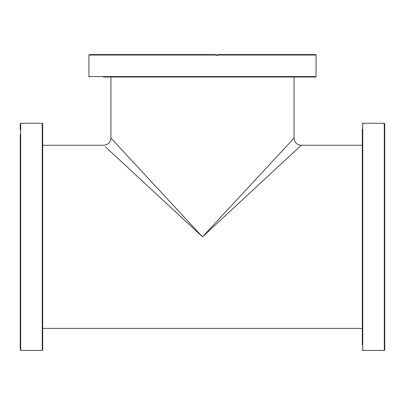 <?xml version="1.0" encoding="UTF-8"?>
<svg xmlns="http://www.w3.org/2000/svg" width="405" height="405" viewBox="0 0 405 405"><rect width="100%" height="100%" fill="white"/><g stroke="black" fill="none" stroke-linecap="round" stroke-linejoin="round"><path stroke-width="0.61" d="M362.308 328.414L42.692 328.414M362.308 145.268L301.254 145.268C296.926 144.869 294.536 142.474 294.076 138.085L202.5 236.839L301.254 145.268C296.875 144.843 294.481 142.449 294.076 138.085L294.076 77.036M105.492 146.888L202.5 236.839L110.924 138.085C110.519 142.449 108.125 144.843 103.746 145.268L42.692 145.268M110.924 77.036L110.924 138.085C110.464 142.474 108.074 144.869 103.746 145.268M20.25 134.652L20.25 349.945L20.701 350.401L20.701 123.282L20.25 123.738L21.146 123.272L42.247 123.272L42.247 350.411L21.146 350.411M42.247 350.411A0.451 0.451 0 0 0 42.692 349.96L42.692 123.717A0.451 0.451 0 0 0 42.247 123.272M20.25 340.003L20.25 343.774M20.25 331.999L20.25 336.742M20.25 273.395L20.25 296.414M20.25 236.839L20.25 246.782M20.25 254.193L20.25 272.889M20.25 303.952L20.25 315.622M20.25 323.16L20.25 329.204M20.25 129.909L20.255 123.687M216.862 55.131L215.992 55.131M362.308 129.018L362.308 344.665M362.308 336.854L362.308 240.61M362.308 159.494L362.308 140.105M362.308 167.032L362.308 233.103M384.299 124.446L383.854 124.244L384.299 124.057L384.75 124.441L384.75 124.968L384.299 124.446L384.299 350.411L362.753 350.411L362.753 123.272L362.308 123.717M384.299 350.411L384.75 349.96L384.75 124.968M384.75 124.441L384.75 129.018M108.231 77.036L105.761 77.036M103.437 77.036L315.622 77.036L316.067 76.585L88.933 76.585L89.378 77.036M306.777 77.036L310.326 77.036M108.616 77.036L116.159 77.036M216.427 55.333L217.52 54.589L219.252 54.589L217.323 55.49L215.273 54.589L89.378 54.589L88.933 55.039L215.845 55.039M218.796 55.039L316.067 55.039L315.622 54.589L219.252 54.589M131.914 77.036L132.693 77.036M153.956 77.036L154.244 77.036M272.307 77.036L273.78 77.036M288.841 77.036L291.17 77.036M362.753 123.272L384.299 123.272L384.299 124.057M384.299 123.272L384.75 123.717M362.753 350.411L362.308 349.96M316.067 55.039L316.067 76.585M88.933 55.039L88.933 76.585"/></g></svg>

